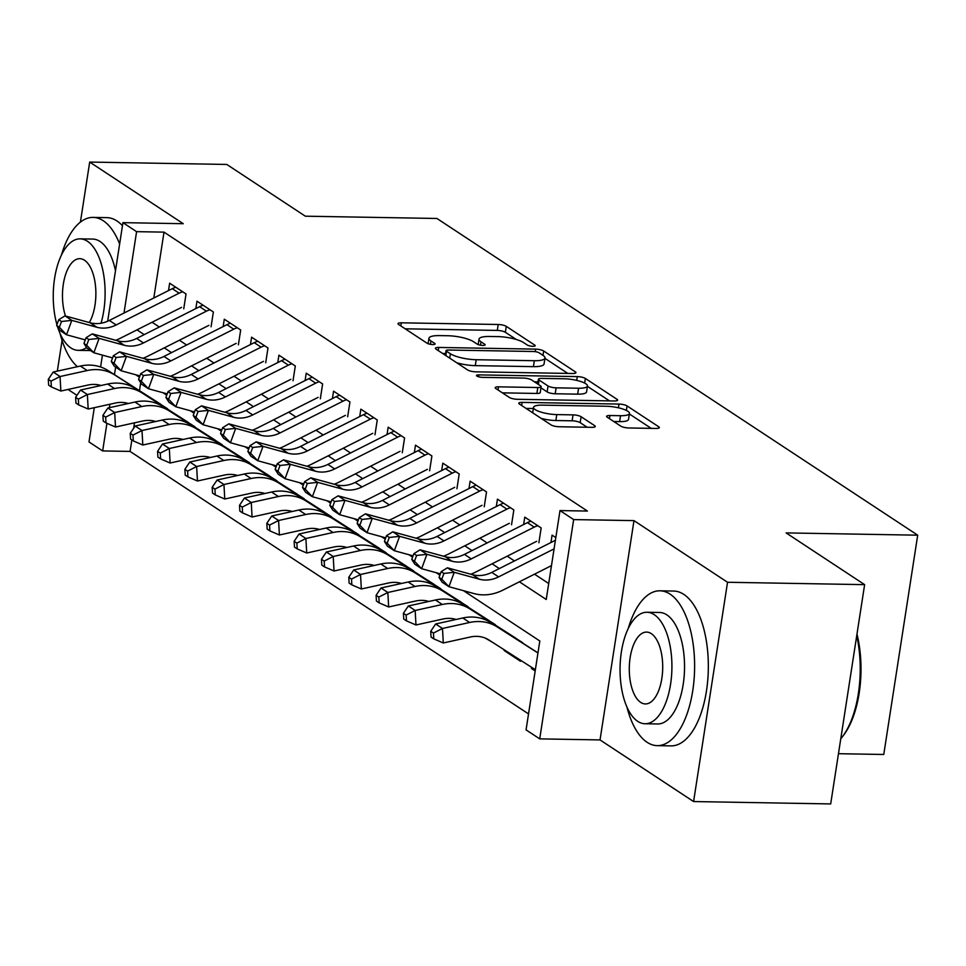 <?xml version="1.0" encoding="UTF-8"?>
<svg xmlns="http://www.w3.org/2000/svg" width="966" height="966" viewBox="0 0 966 966"><rect width="100%" height="100%" fill="white"/><g stroke="black" fill="none" stroke-linecap="round" stroke-linejoin="round"><path stroke-width="1.45" d="M532.87 346.287A4.25 1.063 8.8 0 0 535.2 345.707A4.25 1.063 8.8 0 0 534.753 345.116L506.269 326.351A6.086 1.521 8.8 0 0 498.202 324.491L401.325 322.813A6.086 1.521 8.8 0 0 397.992 323.646A6.086 1.521 8.8 0 0 398.62 324.479L427.105 343.244A4.25 1.063 8.8 0 0 432.756 344.548A4.25 1.063 8.8 0 0 435.086 343.968A4.25 1.063 8.8 0 0 434.64 343.377L430.957 340.95A19.453 4.866 8.8 0 1 428.952 338.269A19.453 4.866 8.8 0 1 439.602 335.6L447.681 335.733A19.453 4.866 8.8 0 1 473.485 341.686L477.168 344.113A4.25 1.063 8.8 0 0 482.807 345.417A4.25 1.063 8.8 0 0 485.137 344.838A4.25 1.063 8.8 0 0 484.703 344.246L481.02 341.819A19.453 4.866 8.8 0 1 479.015 339.138A19.453 4.866 8.8 0 1 489.653 336.47L497.731 336.603A19.453 4.866 8.8 0 1 523.536 342.556L527.219 344.983A4.25 1.063 8.8 0 0 532.87 346.287M620.752 426.115A6.086 1.521 8.8 0 0 628.818 427.974L655.999 428.445A6.086 1.521 8.8 0 0 659.331 427.612A6.086 1.521 8.8 0 0 658.703 426.767L627.067 405.925A6.086 1.521 8.8 0 0 619.001 404.066L522.111 402.387A6.086 1.521 8.8 0 0 518.79 403.22A6.086 1.521 8.8 0 0 519.418 404.054L551.055 424.895A6.086 1.521 8.8 0 0 559.121 426.755L591.953 427.334A6.086 1.521 8.8 0 0 595.273 426.489A6.086 1.521 8.8 0 0 594.645 425.656L581.109 416.732A6.086 1.521 8.8 0 0 573.043 414.873L556.766 414.595A16.265 4.069 8.8 0 1 533.522 407.386A16.265 4.069 8.8 0 1 542.421 405.14L606.201 406.251A16.265 4.069 8.8 0 1 629.446 413.46A16.265 4.069 8.8 0 1 620.546 415.706L609.92 415.513A6.086 1.521 8.8 0 0 606.588 416.358A6.086 1.521 8.8 0 0 607.216 417.191L620.752 426.115M864.63 584.647L830.688 803.929L693.588 801.551L727.543 582.269L864.63 584.647L786.095 532.906L917.7 535.188L436.934 218.473L305.328 216.191L226.793 164.449L89.693 162.071L183.262 223.701L122.936 222.651L136.592 231.659L164.015 232.13L587.425 511.062L560.002 510.579L573.659 519.587L539.716 738.869L526.059 729.873L539.813 640.977L463.499 590.685M727.543 582.269L633.986 520.626L573.659 519.587M572.609 373.504A6.086 1.521 8.8 0 0 575.941 372.671A6.086 1.521 8.8 0 0 575.313 371.838L543.677 350.996A6.086 1.521 8.8 0 0 535.611 349.137L438.721 347.446A6.086 1.521 8.8 0 0 435.4 348.291A6.086 1.521 8.8 0 0 436.028 349.124L467.665 369.966A6.086 1.521 8.8 0 0 475.731 371.825L572.609 373.504M585.372 378.455L617.008 399.308A6.086 1.521 8.8 0 1 617.636 400.141A6.086 1.521 8.8 0 1 614.304 400.975L517.426 399.296A6.086 1.521 8.8 0 1 509.36 397.437L495.812 388.513A6.086 1.521 8.8 0 1 495.196 387.68A6.086 1.521 8.8 0 1 498.516 386.835L537.808 387.523A6.086 1.521 8.8 0 0 541.141 386.69A6.086 1.521 8.8 0 0 540.513 385.845L531.529 379.928A6.086 1.521 8.8 0 0 523.463 378.068L482.553 377.368A4.25 1.063 8.8 0 1 476.48 375.472A4.25 1.063 8.8 0 1 478.81 374.893L577.306 376.595A6.086 1.521 8.8 0 1 585.372 378.455L584.647 383.091M89.693 162.071L80.407 222.108M62.078 340.467L57.332 371.125M535.176 670.947L531.445 668.484L533.486 668.52M520.662 660.321L520.517 661.287L504.131 650.492L505.327 650.504M485.427 638.176L493.276 642.801M183.745 308.806L186.04 293.99L169.654 283.195L168.507 290.585M211.071 326.81L213.365 311.994L196.967 301.187L195.832 308.589M238.385 344.802L240.679 329.986L224.293 319.191L223.146 326.58M265.698 362.793L267.993 347.977L251.607 337.182L250.46 344.572M293.012 380.797L295.306 365.981L278.92 355.174L277.773 362.576M320.338 398.789L322.632 383.973L306.234 373.178L305.087 380.568M347.651 416.781L349.946 401.965L333.56 391.17L332.413 398.56M374.965 434.785L377.259 419.956L360.873 409.161L359.726 416.563M402.279 452.776L404.573 437.96L388.187 427.165L387.04 434.555M429.604 470.768L431.899 455.952L415.501 445.157L414.354 452.547M456.918 488.76L459.212 473.944L442.814 463.149L441.679 470.551M484.232 506.764L486.526 491.948L470.14 481.153L468.993 488.542M511.545 524.755L513.84 509.939L497.454 499.144L496.307 506.534M538.871 542.747L541.165 527.931L524.767 517.136L523.62 524.538M164.015 232.13L153.811 298.011M152.085 322.246L159.318 327.003M179.41 340.237L186.643 345.007M206.724 358.229L213.957 362.999M234.038 376.233L241.271 380.99M261.351 394.225L268.584 398.982M288.677 412.216L295.91 416.986M315.991 430.208L323.224 434.978M343.304 448.212L350.537 452.969M370.618 466.204L377.851 470.973M397.944 484.195L405.177 488.965M425.257 502.199L432.49 506.957M452.571 520.191L459.804 524.961M479.885 538.183L487.118 542.952M507.21 556.187L514.443 560.944M534.524 574.178L548.712 583.524M550.946 542.53L552.081 535.128L555.824 537.591M131.847 439.953L130.072 451.412L528.523 713.91M140.698 382.765L139.478 390.662M134.491 422.83L133.646 428.276M504.131 650.492L504.228 649.804M531.445 668.484L531.626 667.325M838.464 753.697L883.757 754.482L917.7 535.188M633.986 520.626L600.031 739.92L693.588 801.551M600.031 739.92L539.716 738.869M130.072 451.412L102.65 450.941L88.993 441.945L94.294 407.676M68.043 389.455L76.966 395.335M519.406 581.81L546.237 599.488L560.002 510.579M136.979 329.865L144.2 334.634M164.292 347.869L171.525 352.626M191.606 365.86L198.839 370.63M218.92 383.852L226.153 388.622M246.233 401.856L253.466 406.614M273.559 419.848L280.792 424.605M300.873 437.84L308.106 442.609M328.186 455.831L335.419 460.601M355.5 473.835L362.733 478.593M382.826 491.827L390.059 496.596M410.139 509.819L417.372 514.588M437.453 527.822L444.686 532.58M464.767 545.814L472 550.584M492.092 563.806L499.325 568.576M136.592 231.659L123.998 313.056M97.614 386.267L97.844 384.746M100.597 366.971L102.432 355.114M107.673 321.231L122.936 222.651M115.63 367.116L114.459 374.663M109.883 404.247L109.339 407.7M106.924 423.325L102.65 450.941M439.892 575.144L436.173 572.693M412.579 557.153L408.86 554.701M385.265 539.161L381.546 536.71M357.951 521.157L354.232 518.706M330.638 503.165L326.906 500.714M303.312 485.174L299.593 482.722M275.998 467.17L272.279 464.718M248.685 449.178L244.966 446.727M221.371 431.186L217.64 428.735M194.045 413.182L190.326 410.731M166.732 395.191L163.012 392.739M139.418 377.199L135.699 374.748M516.315 339.501L505.351 332.28A6.086 1.521 8.8 0 0 497.285 330.42L405.201 328.814M445.616 353.508L442.609 353.459M567.815 373.419L544.933 358.35M539.088 352.807A4.25 1.063 8.8 0 0 533.449 351.503L448.405 350.03A4.25 1.063 8.8 0 0 446.075 350.61A4.25 1.063 8.8 0 0 446.509 351.201L450.397 353.761A19.453 4.866 8.8 0 0 476.202 359.714L534.331 360.716A19.453 4.866 8.8 0 0 544.981 358.048A19.453 4.866 8.8 0 0 542.977 355.367L539.088 352.807M456.701 362.745A19.453 4.866 8.8 0 0 475.284 365.631L476.202 359.714M544.981 358.048L544.063 363.965A19.453 4.866 8.8 0 1 533.413 366.645L475.284 365.631M587.425 386.352L609.51 400.89M502.405 392.848L536.891 393.452A6.086 1.521 8.8 0 0 540.223 392.619L541.141 386.69M534.355 381.799L538.026 381.86M578.586 388.235A16.265 4.069 8.8 0 0 587.485 385.989A16.265 4.069 8.8 0 0 564.241 378.781L541.769 378.394A6.086 1.521 8.8 0 0 538.436 379.227A6.086 1.521 8.8 0 0 539.064 380.061L548.048 385.977A6.086 1.521 8.8 0 0 556.114 387.837L578.586 388.235L577.668 394.152A16.265 4.069 8.8 0 0 586.567 391.918L587.485 385.989M577.668 394.152L555.196 393.766A6.086 1.521 8.8 0 1 547.13 391.906L540.96 387.837M629.446 413.46L628.528 419.389A16.265 4.069 8.8 0 1 619.629 421.623L613.796 421.526M541.069 418.326A16.265 4.069 8.8 0 0 555.848 420.524L556.766 414.595M587.147 427.25L580.192 422.661A6.086 1.521 8.8 0 0 572.126 420.802L555.848 420.524M533.341 408.521L525.999 408.389M651.205 428.361L629.373 413.979M101.032 385.506A30.972 26.299 123.4 0 0 87.991 385.048L60.858 391.037L51.355 386.931L51.029 381.123L48.3 379.324L48.626 385.12L51.355 386.931M48.3 379.324L53.227 372.031L80.359 366.054A46.465 39.449 -56.6 0 1 107.963 370.509L160.779 404.283M53.227 372.031L60.049 376.535L87.181 370.546A46.465 39.449 -56.6 0 1 114.797 375.001L167.601 408.787M51.029 381.123L60.049 376.535L60.858 391.037M182.671 291.768A21.687 18.414 123.4 0 0 179.121 293.181L116.162 324.95A30.972 26.299 -56.6 0 1 96.938 327.269L71.798 320.374L66.521 334.767L85.262 339.899M175.836 287.264A21.687 18.414 123.4 0 0 172.286 288.677L109.339 320.446A30.972 26.299 -56.6 0 1 90.116 322.765L64.976 315.87L71.798 320.374L61.486 321.509L58.745 319.71L56.644 325.47L59.373 327.269L61.486 321.509M59.373 327.269L66.521 334.767L59.687 330.263L56.644 325.47M115.678 340.286A46.465 39.449 123.4 0 0 120.496 338.185L181.56 307.369M64.976 315.87L58.745 319.71M119.639 243.987A77.437 35.996 -89 0 0 103.253 220.731A77.437 35.996 -89 0 0 93.134 217.398A77.437 35.996 -89 0 0 61.426 255.096M60.061 333.475A77.437 35.996 -89 0 0 77.425 366.694M122.465 225.73A77.437 35.996 -89 0 0 116.958 220.972A77.437 35.996 -89 0 0 106.84 217.64L93.134 217.398M101.032 323.224A55.75 25.925 -89 0 0 87.435 241.259A55.75 25.925 -89 0 0 80.142 238.856L92.748 239.073A55.75 25.925 91 0 1 100.041 241.476A55.75 25.925 91 0 1 115.497 270.746M80.142 238.856A55.75 25.925 -89 0 0 56.849 267.654A55.75 25.925 -89 0 0 56.934 324.661M57.658 327.076A55.75 25.925 -89 0 0 70.916 347.941A55.75 25.925 -89 0 0 78.21 350.344A55.75 25.925 -89 0 0 86.554 347.555M89.295 322.547A35.923 16.7 -89 0 0 95.658 287.735A35.923 16.7 -89 0 0 84.489 260.228A35.923 16.7 -89 0 0 79.792 258.683A35.923 16.7 -89 0 0 64.505 278.329A35.923 16.7 -89 0 0 65.471 316.015M626.886 706.883A77.437 35.996 -89 0 0 647.135 742.311A77.437 35.996 -89 0 0 657.254 745.643A77.437 35.996 -89 0 0 694.035 679.907A77.437 35.996 -89 0 0 670.078 594.138A77.437 35.996 -89 0 0 659.947 590.806A77.437 35.996 -89 0 0 628.238 628.504M657.254 745.643L670.972 745.885A77.437 35.996 -89 0 0 707.752 680.149A77.437 35.996 -89 0 0 683.783 594.38A77.437 35.996 -89 0 0 673.652 591.047L659.947 590.806M646.954 612.263L659.573 612.48A55.75 25.925 91 0 1 666.866 614.883A55.75 25.925 91 0 1 684.121 676.635A55.75 25.925 91 0 1 657.641 723.969L645.022 723.751A55.75 25.925 -89 0 0 671.503 676.417A55.75 25.925 -89 0 0 654.248 614.666A55.75 25.925 -89 0 0 646.954 612.263A55.75 25.925 -89 0 0 620.474 659.597A55.75 25.925 -89 0 0 637.729 721.348A55.75 25.925 -89 0 0 645.022 723.751M640.675 702.379A35.923 16.7 -89 0 0 645.373 703.936A35.923 16.7 -89 0 0 662.435 673.423A35.923 16.7 -89 0 0 651.313 633.636A35.923 16.7 -89 0 0 646.616 632.09A35.923 16.7 -89 0 0 629.554 662.591A35.923 16.7 -89 0 0 640.675 702.379M840.77 738.797A77.437 35.996 -89 0 0 841.966 737.324A77.437 35.996 -89 0 0 856.721 635.737M856.975 634.058A75.577 35.138 91 0 1 843.185 735.754L841.966 737.324M128.345 403.51A30.972 26.299 123.4 0 0 115.316 403.051L88.184 409.029L78.669 404.923L78.343 399.127L75.614 397.316L75.94 403.124L78.669 404.923M75.614 397.316L80.54 390.035L107.673 384.045A46.465 39.449 -56.6 0 1 135.276 388.501L188.092 422.275M80.54 390.035L87.375 394.526L114.495 388.549A46.465 39.449 -56.6 0 1 142.111 393.005L194.915 426.779M78.343 399.127L87.375 394.526L88.184 409.029M155.659 421.502A30.972 26.299 123.4 0 0 142.63 421.043L115.497 427.02L105.994 422.915L105.668 417.119L102.927 415.32L103.253 421.116L105.994 422.915M102.927 415.32L107.854 408.026L134.986 402.037A46.465 39.449 -56.6 0 1 162.602 406.493L215.406 440.279M107.854 408.026L114.688 412.53L141.821 406.541A46.465 39.449 -56.6 0 1 169.424 410.997L222.24 444.771M105.668 417.119L114.688 412.53L115.497 427.02M182.985 439.494A30.972 26.299 123.4 0 0 169.944 439.035L142.811 445.024L133.308 440.907L132.982 435.111L130.253 433.311L130.579 439.107L133.308 440.907M130.253 433.311L135.168 426.018L162.3 420.041A46.465 39.449 -56.6 0 1 189.916 424.497L242.72 458.27M135.168 426.018L142.002 430.522L169.135 424.533A46.465 39.449 -56.6 0 1 196.738 428.989L249.554 462.762M132.982 435.111L142.002 430.522L142.811 445.024M210.298 457.498A30.972 26.299 123.4 0 0 197.257 457.027L170.125 463.016L160.622 458.91L160.296 453.102L157.567 451.303L157.893 457.111L160.622 458.91M157.567 451.303L162.493 444.022L189.626 438.033A46.465 39.449 -56.6 0 1 217.229 442.488L270.045 476.262M162.493 444.022L169.316 448.514L196.448 442.537A46.465 39.449 -56.6 0 1 224.064 446.992L276.868 480.766M160.296 453.102L169.316 448.514L170.125 463.016M209.984 309.76A21.687 18.414 123.4 0 0 206.434 311.173L143.475 342.942A30.972 26.299 -56.6 0 1 124.252 345.26L99.124 338.366L93.835 352.759L112.575 357.903M203.15 305.268A21.687 18.414 123.4 0 0 199.612 306.681L136.653 338.45A30.972 26.299 -56.6 0 1 117.429 340.757L92.289 333.874L99.124 338.366L88.8 339.501L86.071 337.702L83.957 343.461L86.686 345.26L88.8 339.501M86.686 345.26L93.835 352.759L87 348.267L83.957 343.461M142.992 358.277A46.465 39.449 123.4 0 0 147.81 356.176L208.885 325.361M92.289 333.874L86.071 337.702M237.298 327.764A21.687 18.414 123.4 0 0 233.748 329.177L170.801 360.934A30.972 26.299 -56.6 0 1 151.577 363.252L126.437 356.369L121.148 370.763L139.889 375.895M230.476 323.26A21.687 18.414 123.4 0 0 226.925 324.673L163.966 356.442A30.972 26.299 -56.6 0 1 144.743 358.76L119.603 351.865L126.437 356.369L116.113 357.505L113.384 355.705L111.271 361.453L114 363.252L116.113 357.505M114 363.252L121.148 370.763L114.326 366.259L111.271 361.453M170.318 376.269A46.465 39.449 123.4 0 0 175.124 374.18L236.199 343.365M119.603 351.865L113.384 355.705M264.624 345.756A21.687 18.414 123.4 0 0 261.074 347.168L198.115 378.938A30.972 26.299 -56.6 0 1 178.891 381.256L153.751 374.361L148.474 388.755L167.215 393.887M257.789 341.252A21.687 18.414 123.4 0 0 254.239 342.664L191.28 374.434A30.972 26.299 -56.6 0 1 172.057 376.752L146.917 369.857L153.751 374.361L143.427 375.496L140.698 373.697L138.585 379.457L141.314 381.256L143.427 375.496M141.314 381.256L148.474 388.755L141.64 384.251L138.585 379.457M197.632 394.273A46.465 39.449 123.4 0 0 202.437 392.172L263.513 361.356M146.917 369.857L140.698 373.697M291.937 363.747A21.687 18.414 123.4 0 0 288.387 365.16L225.428 396.929A30.972 26.299 -56.6 0 1 206.205 399.248L181.065 392.353L175.788 406.746L194.528 411.89M285.103 359.255A21.687 18.414 123.4 0 0 281.553 360.668L218.606 392.438A30.972 26.299 -56.6 0 1 199.382 394.744L174.242 387.861L181.065 392.353L170.753 393.488L168.012 391.689L165.898 397.449L168.639 399.248L170.753 393.488M168.639 399.248L175.788 406.746L168.953 402.254L165.898 397.449M224.945 412.265A46.465 39.449 123.4 0 0 229.763 410.164L290.826 379.348M174.242 387.861L168.012 391.689M237.612 475.489A30.972 26.299 123.4 0 0 224.571 475.03L197.45 481.008L187.935 476.902L187.609 471.106L184.88 469.307L185.206 475.103L187.935 476.902M184.88 469.307L189.807 462.014L216.939 456.024A46.465 39.449 -56.6 0 1 244.543 460.48L297.359 494.266M189.807 462.014L196.641 466.518L223.762 460.528A46.465 39.449 -56.6 0 1 251.377 464.984L304.181 498.758M187.609 471.106L196.641 466.518L197.45 481.008M319.251 381.751A21.687 18.414 123.4 0 0 315.701 383.164L252.742 414.921A30.972 26.299 -56.6 0 1 233.518 417.24L208.378 410.357L203.101 424.75L221.842 429.882M312.416 377.247A21.687 18.414 123.4 0 0 308.879 378.66L245.919 410.429A30.972 26.299 -56.6 0 1 226.696 412.748L201.556 405.853L208.378 410.357L198.066 411.492L195.337 409.693L193.224 415.44L195.953 417.24L198.066 411.492M195.953 417.24L203.101 424.75L196.267 420.246L193.224 415.44M252.259 430.256A46.465 39.449 123.4 0 0 257.077 428.167L318.152 397.352M201.556 405.853L195.337 409.693M264.925 493.481A30.972 26.299 123.4 0 0 251.897 493.022L224.764 499.011L215.249 494.894L214.935 489.098L212.194 487.299L212.52 493.095L215.249 494.894M212.194 487.299L217.121 480.005L244.253 474.028A46.465 39.449 -56.6 0 1 271.869 478.484L324.673 512.258M217.121 480.005L223.955 484.509L251.088 478.52A46.465 39.449 -56.6 0 1 278.691 482.976L331.507 516.75M214.935 489.098L223.955 484.509L224.764 499.011M346.565 399.743A21.687 18.414 123.4 0 0 343.015 401.156L280.068 432.925A30.972 26.299 -56.6 0 1 260.844 435.243L235.704 428.349L230.415 442.742L249.156 447.874M339.742 395.239A21.687 18.414 123.4 0 0 336.192 396.652L273.233 428.421A30.972 26.299 -56.6 0 1 254.01 430.739L228.87 423.845L235.704 428.349L225.38 429.484L222.651 427.684L220.538 433.444L223.267 435.243L225.38 429.484M223.267 435.243L230.415 442.742L223.593 438.238L220.538 433.444M279.585 448.26A46.465 39.449 123.4 0 0 284.39 446.159L345.466 415.344M228.87 423.845L222.651 427.684M292.239 511.485A30.972 26.299 123.4 0 0 279.21 511.014L252.078 517.003L242.575 512.898L242.249 507.09L239.52 505.29L239.846 511.099L242.575 512.898M239.52 505.29L244.434 498.009L271.567 492.02A46.465 39.449 -56.6 0 1 299.182 496.476L351.986 530.249M244.434 498.009L251.269 502.501L278.401 496.524A46.465 39.449 -56.6 0 1 306.005 500.968L358.821 534.753M242.249 507.09L251.269 502.501L252.078 517.003M373.878 417.735A21.687 18.414 123.4 0 0 370.34 419.147L307.381 450.917A30.972 26.299 -56.6 0 1 288.158 453.235L263.018 446.34L257.729 460.734L276.481 465.878M367.056 413.243A21.687 18.414 123.4 0 0 363.506 414.655L300.547 446.413A30.972 26.299 -56.6 0 1 281.323 448.731L256.183 441.848L263.018 446.34L252.694 447.475L249.965 445.676L247.851 451.436L250.58 453.235L252.694 447.475M250.58 453.235L257.729 460.734L250.906 456.242L247.851 451.436M306.898 466.252A46.465 39.449 123.4 0 0 311.704 464.151L372.779 433.336M256.183 441.848L249.965 445.676M319.565 529.477A30.972 26.299 123.4 0 0 306.524 529.018L279.391 534.995L269.888 530.889L269.562 525.093L266.833 523.294L267.159 529.09L269.888 530.889M266.833 523.294L271.76 516.001L298.892 510.012A46.465 39.449 -56.6 0 1 326.496 514.467L379.312 548.241M271.76 516.001L278.582 520.493L305.715 514.516A46.465 39.449 -56.6 0 1 333.33 518.971L386.134 552.745M269.562 525.093L278.582 520.493L279.391 534.995M401.204 435.738A21.687 18.414 123.4 0 0 397.654 437.151L334.695 468.908A30.972 26.299 -56.6 0 1 315.471 471.227L290.331 464.332L285.055 478.725L303.795 483.869M394.37 431.234A21.687 18.414 123.4 0 0 390.819 432.647L327.872 464.417A30.972 26.299 -56.6 0 1 308.637 466.735L283.509 459.84L290.331 464.332L280.019 465.479L277.278 463.668L275.165 469.428L277.906 471.227L280.019 465.479M277.906 471.227L285.055 478.725L278.22 474.234L275.165 469.428M334.212 484.244A46.465 39.449 123.4 0 0 339.03 482.143L400.093 451.327M283.509 459.84L277.278 463.668M346.879 547.468A30.972 26.299 123.4 0 0 333.838 547.01L306.717 552.999L297.202 548.881L296.876 543.085L294.147 541.286L294.473 547.082L297.202 548.881M294.147 541.286L299.074 533.993L326.206 528.016A46.465 39.449 -56.6 0 1 353.81 532.471L406.626 566.245M299.074 533.993L305.896 538.497L333.029 532.508A46.465 39.449 -56.6 0 1 360.644 536.963L413.448 570.737M296.876 543.085L305.896 538.497L306.717 552.999M428.518 453.73A21.687 18.414 123.4 0 0 424.968 455.143L362.009 486.912A30.972 26.299 -56.6 0 1 342.785 489.219L317.645 482.336L312.368 496.729L331.109 501.861M421.683 449.226A21.687 18.414 123.4 0 0 418.145 450.639L355.186 482.408A30.972 26.299 -56.6 0 1 335.963 484.727L310.823 477.832L317.645 482.336L307.333 483.471L304.604 481.672L302.491 487.432L305.22 489.231L307.333 483.471M305.22 489.231L312.368 496.729L305.534 492.225L302.491 487.432M361.525 502.248A46.465 39.449 123.4 0 0 366.343 500.147L427.407 469.331M310.823 477.832L304.604 481.672M374.192 565.472A30.972 26.299 123.4 0 0 361.163 565.001L334.031 570.991L324.516 566.885L324.202 561.077L321.461 559.278L321.787 565.086L324.516 566.885M321.461 559.278L326.387 551.997L353.52 546.007A46.465 39.449 -56.6 0 1 381.123 550.463L433.939 584.237M326.387 551.997L333.222 556.488L360.354 550.511A46.465 39.449 -56.6 0 1 387.958 554.955L440.774 588.741M324.202 561.077L333.222 556.488L334.031 570.991M455.831 471.722A21.687 18.414 123.4 0 0 452.281 473.135L389.334 504.904A30.972 26.299 -56.6 0 1 370.111 507.222L344.971 500.328L339.682 514.721L358.422 519.865M449.009 467.23A21.687 18.414 123.4 0 0 445.459 468.643L382.5 500.4A30.972 26.299 -56.6 0 1 363.276 502.718L338.136 495.836L344.971 500.328L334.647 501.463L331.918 499.663L329.804 505.423L332.533 507.222L334.647 501.463M332.533 507.222L339.682 514.721L332.859 510.229L329.804 505.423M388.851 520.239A46.465 39.449 123.4 0 0 393.657 518.138L454.732 487.323M338.136 495.836L331.918 499.663M401.506 583.464A30.972 26.299 123.4 0 0 388.477 583.005L361.344 588.982L351.841 584.877L351.515 579.081L348.786 577.282L349.1 583.078L351.841 584.877M348.786 577.282L353.701 569.988L380.833 563.999A46.465 39.449 -56.6 0 1 408.449 568.455L461.253 602.229M353.701 569.988L360.535 574.48L387.668 568.503A46.465 39.449 -56.6 0 1 415.271 572.959L468.087 606.733M351.515 579.081L360.535 574.48L361.344 588.982M483.145 489.714A21.687 18.414 123.4 0 0 479.607 491.126L416.648 522.896A30.972 26.299 -56.6 0 1 397.424 525.214L372.284 518.319L366.995 532.713L385.748 537.857M476.323 485.222A21.687 18.414 123.4 0 0 472.772 486.635L409.813 518.404A30.972 26.299 -56.6 0 1 390.59 520.722L365.45 513.827L372.284 518.319L361.96 519.454L359.231 517.655L357.118 523.415L359.847 525.214L361.96 519.454M359.847 525.214L366.995 532.713L360.173 528.221L357.118 523.415M416.165 538.231A46.465 39.449 123.4 0 0 420.971 536.13L482.046 505.315M365.45 513.827L359.231 517.655M428.832 601.456A30.972 26.299 123.4 0 0 415.791 600.997L388.658 606.974L379.155 602.869L378.829 597.073L376.1 595.273L376.426 601.069L379.155 602.869M376.1 595.273L381.027 587.98L408.159 582.003A46.465 39.449 -56.6 0 1 435.763 586.447L488.567 620.232M381.027 587.98L387.849 592.484L414.982 586.495A46.465 39.449 -56.6 0 1 442.597 590.951L495.401 624.724M378.829 597.073L387.849 592.484L388.658 606.974M510.471 507.718A21.687 18.414 123.4 0 0 506.921 509.13L443.962 540.9A30.972 26.299 -56.6 0 1 424.738 543.206L399.598 536.323L394.321 550.717L413.062 555.848M503.636 503.214A21.687 18.414 123.4 0 0 500.086 504.626L437.127 536.396A30.972 26.299 -56.6 0 1 417.904 538.714L392.776 531.819L399.598 536.323L389.286 537.458L386.545 535.659L384.432 541.419L387.173 543.218L389.286 537.458M387.173 543.218L394.321 550.717L387.487 546.213L384.432 541.419M443.479 556.223A46.465 39.449 123.4 0 0 448.296 554.134L509.36 523.318M392.776 531.819L386.545 535.659M456.145 619.46A30.972 26.299 123.4 0 0 443.104 618.989L415.984 624.978L406.469 620.872L406.143 615.064L403.414 613.265L403.74 619.073L406.469 620.872M403.414 613.265L408.34 605.972L435.473 599.995A46.465 39.449 -56.6 0 1 463.076 604.45L515.892 638.224M408.34 605.972L415.163 610.476L442.295 604.487A46.465 39.449 -56.6 0 1 469.911 608.942L522.715 642.728M406.143 615.064L415.163 610.476L415.984 624.978M537.784 525.709A21.687 18.414 123.4 0 0 534.234 527.122L471.275 558.891A30.972 26.299 -56.6 0 1 452.052 561.21L426.912 554.315L421.635 568.708L440.375 573.84M530.95 521.217A21.687 18.414 123.4 0 0 527.412 522.63L464.453 554.387A30.972 26.299 -56.6 0 1 445.229 556.706L420.089 549.811L426.912 554.315L416.6 555.45L413.871 553.651L411.757 559.411L414.486 561.21L416.6 555.45M414.486 561.21L421.635 568.708L414.8 564.204L411.757 559.411M470.792 574.227A46.465 39.449 123.4 0 0 475.61 572.126L536.673 541.31M420.089 549.811L413.871 553.651M535.369 669.716L488.832 639.951A30.972 26.299 123.4 0 0 470.43 636.992L443.297 642.97L433.782 638.864L433.468 633.068L430.727 631.269L431.053 637.065L433.782 638.864M430.727 631.269L435.654 623.976L462.786 617.986A46.465 39.449 -56.6 0 1 490.39 622.442L537.977 652.871M435.654 623.976L442.488 628.468L469.621 622.49A46.465 39.449 -56.6 0 1 497.224 626.946L537.953 652.992M433.468 633.068L442.488 628.468L443.297 642.97M554.073 548.893L498.601 576.883A30.972 26.299 -56.6 0 1 479.365 579.202L454.237 572.307L448.949 586.7L474.089 593.595A46.465 39.449 123.4 0 0 502.924 590.117L551.477 565.617M555.402 540.296A21.687 18.414 123.4 0 0 554.726 540.622L491.766 572.391A30.972 26.299 -56.6 0 1 472.543 574.698L447.403 567.815L454.237 572.307L443.913 573.442L441.184 571.643L439.071 577.402L441.8 579.202L443.913 573.442M441.8 579.202L448.949 586.7L442.126 582.208L439.071 577.402M447.403 567.815L441.184 571.643M534.596 346.13L534.753 345.116M434.483 344.391L434.64 343.377M484.546 345.26L484.703 344.246M480.488 345.188L481.02 341.819M430.438 344.319L430.957 340.95M400.842 325.94L401.325 322.813M497.285 330.42L498.202 324.491M505.351 332.28L506.269 326.351M438.238 350.586L438.721 347.446M535.224 351.648L535.611 349.137M543.001 355.379L543.677 350.996M575.084 373.274L575.313 371.838M445.833 355.585L446.509 351.201M449.721 358.145L450.397 353.761M533.413 366.645L534.331 360.716M616.779 400.745L617.008 399.308M498.033 389.974L498.516 386.835M536.891 393.452L537.808 387.523M478.52 376.74L478.81 374.893M576.714 380.387L577.306 376.595M538.388 384.444L539.064 380.061M547.13 391.906L548.048 385.977M555.196 393.766L556.114 387.837M609.425 418.652L609.92 415.513M619.629 421.623L620.546 415.706M572.126 420.802L573.043 414.873M580.192 422.661L581.109 416.732M594.428 427.105L594.645 425.656M521.628 405.515L522.111 402.387M618.421 407.797L619.001 404.066M626.366 410.429L627.067 405.925M658.474 428.216L658.703 426.767M80.359 366.054L87.181 370.546M107.963 370.509L114.797 375.001M116.162 324.95L109.339 320.446M96.938 327.269L90.116 322.765M179.121 293.181L172.286 288.677M107.673 384.045L114.495 388.549M135.276 388.501L142.111 393.005M134.986 402.037L141.821 406.541M162.602 406.493L169.424 410.997M162.3 420.041L169.135 424.533M189.916 424.497L196.738 428.989M189.626 438.033L196.448 442.537M217.229 442.488L224.064 446.992M143.475 342.942L136.653 338.45M124.252 345.26L117.429 340.757M206.434 311.173L199.612 306.681M170.801 360.934L163.966 356.442M151.577 363.252L144.743 358.76M233.748 329.177L226.925 324.673M198.115 378.938L191.28 374.434M178.891 381.256L172.057 376.752M261.074 347.168L254.239 342.664M225.428 396.929L218.606 392.438M206.205 399.248L199.382 394.744M288.387 365.16L281.553 360.668M216.939 456.024L223.762 460.528M244.543 460.48L251.377 464.984M252.742 414.921L245.919 410.429M233.518 417.24L226.696 412.748M315.701 383.164L308.879 378.66M244.253 474.028L251.088 478.52M271.869 478.484L278.691 482.976M280.068 432.925L273.233 428.421M260.844 435.243L254.01 430.739M343.015 401.156L336.192 396.652M271.567 492.02L278.401 496.524M299.182 496.476L306.005 500.968M307.381 450.917L300.547 446.413M288.158 453.235L281.323 448.731M370.34 419.147L363.506 414.655M298.892 510.012L305.715 514.516M326.496 514.467L333.33 518.971M334.695 468.908L327.872 464.417M315.471 471.227L308.637 466.735M397.654 437.151L390.819 432.647M326.206 528.016L333.029 532.508M353.81 532.471L360.644 536.963M362.009 486.912L355.186 482.408M342.785 489.219L335.963 484.727M424.968 455.143L418.145 450.639M353.52 546.007L360.354 550.511M381.123 550.463L387.958 554.955M389.334 504.904L382.5 500.4M370.111 507.222L363.276 502.718M452.281 473.135L445.459 468.643M380.833 563.999L387.668 568.503M408.449 568.455L415.271 572.959M416.648 522.896L409.813 518.404M397.424 525.214L390.59 520.722M479.607 491.126L472.772 486.635M408.159 582.003L414.982 586.495M435.763 586.447L442.597 590.951M443.962 540.9L437.127 536.396M424.738 543.206L417.904 538.714M506.921 509.13L500.086 504.626M435.473 599.995L442.295 604.487M463.076 604.45L469.911 608.942M471.275 558.891L464.453 554.387M452.052 561.21L445.229 556.706M534.234 527.122L527.412 522.63M462.786 617.986L469.621 622.49M490.39 622.442L497.224 626.946M498.601 576.883L491.766 572.391M479.365 579.202L472.543 574.698M478.17 344.596L479.015 339.138M428.107 343.727L428.952 338.269M445.35 355.271L446.075 350.61M537.7 383.997L538.436 379.227M532.677 412.796L533.522 407.386M90.49 350.561L78.21 350.344"/></g></svg>
